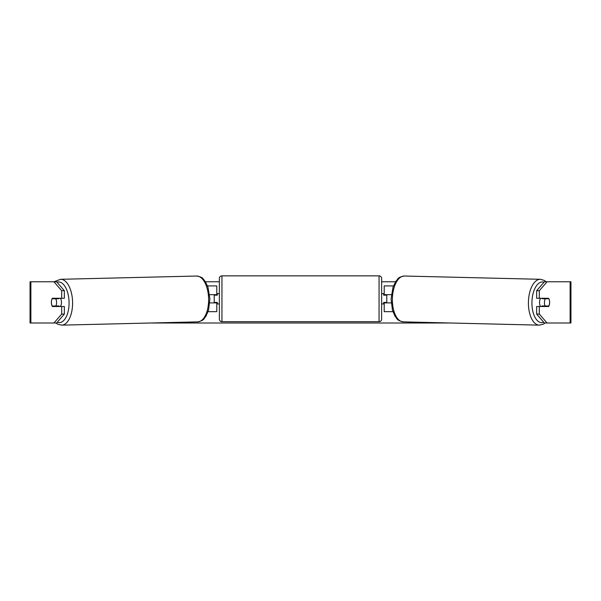 <?xml version="1.0" encoding="UTF-8"?>
<svg xmlns="http://www.w3.org/2000/svg" width="601" height="601" viewBox="0 0 601 601"><rect width="100%" height="100%" fill="white"/><g stroke="black" fill="none" stroke-linecap="round" stroke-linejoin="round"><path stroke-width="0.9" d="M393.49 285.911L384.212 285.911L384.212 294.663L391.379 294.663M392.934 311.664L384.212 311.664L384.212 302.393M386.789 302.904L386.789 302.393L383.693 302.393L383.693 303.941L381.635 303.941M386.789 302.393L386.789 294.663M384.212 295.181L384.212 294.663M391.213 302.904L384.212 302.904M540.577 306.51A5.154 2.577 -88.6 0 1 539.54 302.273A5.154 2.577 -88.6 0 1 540.562 298.269M548.923 298.787A5.154 2.577 -88.6 0 1 549.599 302.393A5.154 2.577 -88.6 0 1 548.796 305.999L545.115 305.999A5.154 2.577 -88.6 0 1 544.446 302.393A5.154 2.577 -88.6 0 1 545.25 298.787L548.893 298.787A5.154 2.577 -90 0 0 548.6 298.269L539.322 298.269L539.322 290.711L536.648 290.711L544.378 281.786L547.053 281.786L539.322 290.711M542.38 298.269A5.154 2.577 -88.6 0 0 542.125 298.712L545.25 298.787M545.565 298.269A5.154 2.577 -88.6 0 1 545.806 298.712L546.181 298.72M545.633 305.999A5.154 2.577 -88.6 0 1 545.317 306.51M542.327 306.51A5.154 2.577 -88.6 0 1 541.997 305.924L545.115 305.999M542.125 298.712L545.806 298.712M53.947 281.786L60.566 279.3A22.921 11.457 88.6 0 1 72.578 302.22A22.921 11.457 88.6 0 1 61.67 325.141L57.696 324.179L55.916 323L30.05 323L30.05 281.786L56.622 281.786L64.352 290.711L61.678 290.711L53.947 281.786M205.467 281.786L219.365 281.786M381.635 281.786L395.533 281.786M150.588 323L450.412 323M539.33 325.141L403.294 321.866A22.921 11.457 -88.6 0 1 392.385 298.945A22.921 11.457 -88.6 0 1 404.398 276.032L540.434 279.3A22.921 11.457 91.4 0 0 528.422 302.22A22.921 11.457 91.4 0 0 539.33 325.141L543.304 324.179L545.084 323L547.053 323L544.378 323L536.648 314.075L536.648 306.51L539.322 306.51L539.322 314.075L547.053 323L570.124 323L570.124 281.786L547.053 281.786M56.622 323L53.947 323L61.678 314.075L61.678 306.51L64.352 306.51L64.352 314.075L56.622 323M570.124 281.786L570.95 281.786L570.95 323L570.124 323M549.464 300.59A5.154 2.577 -90 0 1 548.6 306.51L539.322 306.51M539.322 298.269L536.648 298.269L536.648 290.711M536.648 314.075L539.322 314.075M545.918 306.51A5.154 2.577 90 0 0 546.219 305.999M546.219 298.787A5.154 2.577 90 0 0 545.918 298.269M54.781 298.787A5.154 2.577 90 0 1 55.082 298.269M55.082 306.51A5.154 2.577 90 0 1 54.781 305.999M61.678 290.711L61.678 298.269L64.352 298.269L64.352 290.711M51.536 300.59A5.154 2.577 -90 0 0 51.37 302.393A5.154 2.577 -90 0 0 52.4 306.51L61.678 306.51M61.678 314.075L64.352 314.075M61.678 298.269L52.4 298.269A5.154 2.577 -90 0 0 52.107 298.787L52.077 298.787A5.154 2.577 -91.4 0 0 51.401 302.393A5.154 2.577 -91.4 0 0 52.204 305.999L55.885 305.999A5.154 2.577 -91.4 0 0 56.554 302.393A5.154 2.577 -91.4 0 0 55.75 298.787L52.077 298.787M216.788 295.181L216.788 294.663L209.621 294.663M216.788 294.663L216.788 285.911L207.51 285.911M208.066 311.664L216.788 311.664L216.788 302.393M214.211 302.904L214.211 294.663M209.787 302.904L216.788 302.904M221.942 275.859A2.577 2.577 0 0 0 219.365 278.436L219.365 319.131A2.577 2.577 0 0 0 221.942 321.708L379.058 321.708A2.577 2.577 0 0 0 381.635 319.131L381.635 278.436A2.577 2.577 0 0 0 379.058 275.859L221.942 275.859L221.942 321.708M386.789 295.181L383.693 295.181L383.693 293.634L381.635 293.634M219.365 293.634L217.307 293.634L217.307 295.181L214.211 295.181M214.211 302.393L217.307 302.393L217.307 303.941L219.365 303.941M60.423 306.51A5.154 2.577 -91.4 0 0 61.46 302.273A5.154 2.577 -91.4 0 0 60.438 298.269M55.885 305.999L59.003 305.924A5.154 2.577 -91.4 0 1 58.673 306.51M55.367 305.999A5.154 2.577 -91.4 0 0 55.683 306.51M54.819 298.72L55.194 298.712A5.154 2.577 -91.4 0 1 55.435 298.269M55.75 298.787L58.875 298.712A5.154 2.577 -91.4 0 0 58.62 298.269M58.875 298.712L55.194 298.712M543.717 322.234A20.351 10.172 -88.6 0 1 531.938 302.273A20.351 10.172 -88.6 0 1 544.04 282.17M30.876 323L30.876 281.786M379.058 321.708L379.058 275.859M57.283 322.234A20.351 10.172 -91.4 0 0 69.062 302.273A20.351 10.172 -91.4 0 0 56.96 282.17M61.67 325.141L197.706 321.866A22.921 11.457 -91.4 0 0 208.615 298.945A22.921 11.457 -91.4 0 0 196.602 276.032L60.566 279.3M540.434 279.3L544.356 280.449L546.151 281.786M404.398 276.032C397.201 277.264 398.335 278.954 395.758 281.441L393.001 287.255L391.093 298.9L392.453 310.101L394.925 316.043C397.381 318.65 396.172 320.288 403.294 321.866M197.706 321.866C204.828 320.288 203.619 318.65 206.075 316.043L208.547 310.101L209.907 298.9L207.999 287.255L205.241 281.441C202.665 278.954 203.799 277.264 196.602 276.032"/></g></svg>
